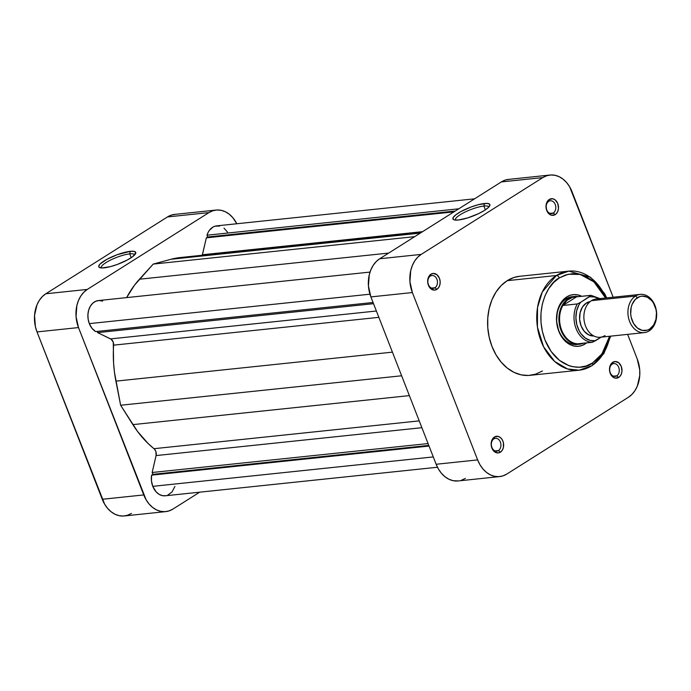 <?xml version="1.0" encoding="UTF-8"?>
<svg xmlns="http://www.w3.org/2000/svg" width="691" height="691" viewBox="0 0 691 691"><rect width="100%" height="100%" fill="white"/><g stroke="black" fill="none" stroke-linecap="round" stroke-linejoin="round"><path stroke-width="1.04" d="M129.727 253.873A17.914 4.129 -21.3 0 0 110.629 260.032A17.914 4.129 -21.3 0 0 101.275 267.918A17.914 4.129 158.7 0 1 101.24 267.832A17.914 4.129 158.7 0 1 110.802 259.946A17.914 4.129 158.7 0 1 129.727 253.873L131.221 257.683L129.727 253.873A17.914 4.129 158.7 0 1 134.615 254.815A17.914 4.129 158.7 0 1 134.65 254.91A17.914 4.129 -21.3 0 0 129.727 253.873L130.314 251.325L129.727 253.873M104.177 267.84A19.832 4.569 158.7 0 1 99.685 267.59A19.832 4.569 158.7 0 1 107.407 259.047A19.832 4.569 158.7 0 1 130.314 251.325L134.365 251.429L135.807 252.768L132.715 256.62L127.619 259.842L117.323 264.446L110.215 266.683L101.862 267.953L99.063 267.21L98.692 266.398L100.083 264.014L106.88 259.324L117.176 254.72L130.314 251.325A19.832 4.569 158.7 0 1 135.6 253.588A19.832 4.569 158.7 0 1 123.084 262.088A19.832 4.569 158.7 0 1 104.177 267.84M175.505 214.34L171.359 215.108L167.455 216.948L45.822 293.77L42.306 296.612L39.327 300.352L36.977 304.843L34.55 315.372L35.388 326.593L37.012 331.922L104.617 504.145L107.606 508.369L111.13 511.781L115.034 514.251L119.18 515.685L123.413 516.03L127.559 515.261L131.463 513.422M165.771 511.608L124.276 515.961A28.841 21.473 84 0 1 102.259 499.282L143.754 494.929L78.506 327.569L37.012 331.922L102.259 499.282L143.754 494.929A28.841 21.473 -96 0 0 165.771 511.608A28.841 21.473 -96 0 0 172.957 509.068L199.699 492.182L172.957 509.068L169.053 510.908L164.907 511.677L160.683 511.331L156.529 509.898L152.625 507.427L149.101 504.015L146.112 499.8L78.506 327.569L76.053 316.651L76.865 305.56L78.472 300.49L80.821 295.998L83.801 292.258L87.316 289.417L208.95 212.595L212.854 210.755L217 209.986L221.224 210.332L225.37 211.766L229.282 214.236L232.798 217.648L236.823 223.754A28.841 21.473 -96 0 0 216.136 210.055L174.642 214.409A28.841 21.473 84 0 0 167.455 216.948L45.822 293.77L87.316 289.417L208.95 212.595L167.455 216.948L208.95 212.595A28.841 21.473 -96 0 1 216.136 210.055M87.316 289.417L45.822 293.77A28.841 21.473 84 0 0 37.012 331.922L78.506 327.569A28.841 21.473 -96 0 1 87.316 289.417M434.924 287.75A6.444 4.794 84 0 0 436.885 279.233A6.444 4.794 84 0 0 430.363 276.072L430.959 274.189A8.361 6.228 -96 0 1 439.433 278.292A8.361 6.228 -96 0 1 436.876 289.356L434.924 287.75L431.625 288.095L434.924 287.75A6.444 4.794 -96 0 1 433.317 288.32A6.444 4.794 -96 0 1 428.066 283.526A6.444 4.794 -96 0 1 430.363 276.072A6.444 4.794 -96 0 1 431.97 275.502A6.444 4.794 -96 0 1 437.222 280.296A6.444 4.794 -96 0 1 434.924 287.75L436.876 289.356L438.759 287.447L439.908 284.675L440.141 281.462L439.433 278.292L436.859 274.673L433.3 273.437L430.959 274.189L428.403 277.402L427.694 282.092L429.094 286.67L430.977 288.881L434.544 290.116L436.876 289.356A8.361 6.228 -96 0 1 428.411 285.253A8.361 6.228 -96 0 1 430.959 274.189L430.363 276.072A6.444 4.794 84 0 0 428.403 284.588A6.444 4.794 84 0 0 434.924 287.75M498.401 450.575A6.444 4.794 84 0 0 500.37 442.05A6.444 4.794 84 0 0 493.849 438.897L494.445 437.014A8.361 6.228 -96 0 1 502.91 441.117A8.361 6.228 -96 0 1 500.362 452.182L498.401 450.575L495.11 450.921L498.401 450.575A6.444 4.794 -96 0 1 496.794 451.137A6.444 4.794 -96 0 1 491.551 446.351A6.444 4.794 -96 0 1 493.849 438.897A6.444 4.794 -96 0 1 495.456 438.327A6.444 4.794 -96 0 1 500.707 443.121A6.444 4.794 -96 0 1 498.401 450.575L500.362 452.182L502.245 450.273L503.393 447.5L503.385 442.663L502.227 439.709L500.344 437.489L498.004 436.358L494.445 437.014L491.88 440.227L491.18 444.918L492.571 449.495L494.462 451.707L498.021 452.942L500.362 452.182A8.361 6.228 -96 0 1 491.888 448.079A8.361 6.228 -96 0 1 494.445 437.014L493.849 438.897A6.444 4.794 84 0 0 491.88 447.414A6.444 4.794 84 0 0 498.401 450.575M616.743 375.826A6.444 4.794 84 0 0 618.704 367.31A6.444 4.794 84 0 0 612.183 364.148L612.787 362.274A8.361 6.228 -96 0 1 621.252 366.377A8.361 6.228 -96 0 1 618.695 377.441L616.743 375.826L613.444 376.172L616.743 375.826A6.444 4.794 -96 0 1 615.137 376.396A6.444 4.794 -96 0 1 609.885 371.603A6.444 4.794 -96 0 1 612.183 364.148A6.444 4.794 -96 0 1 613.789 363.587A6.444 4.794 -96 0 1 619.041 368.372A6.444 4.794 -96 0 1 616.743 375.826L618.695 377.441L619.715 376.612L621.261 374.228L621.969 371.171L621.252 366.377L618.678 362.749L615.12 361.514L611.768 363.095L610.222 365.487L609.514 370.169L610.231 373.339L612.796 376.966L615.137 378.098L618.695 377.441A8.361 6.228 -96 0 1 610.231 373.339A8.361 6.228 -96 0 1 612.787 362.274L612.183 364.148A6.444 4.794 84 0 0 610.222 372.674A6.444 4.794 84 0 0 616.743 375.826M553.258 213.009A6.444 4.794 84 0 0 555.227 204.484A6.444 4.794 84 0 0 548.706 201.323L549.302 199.449A8.361 6.228 -96 0 1 557.767 203.551A8.361 6.228 -96 0 1 555.21 214.616L553.258 213.009L549.967 213.355L553.258 213.009A6.444 4.794 -96 0 1 551.651 213.571A6.444 4.794 -96 0 1 546.4 208.786A6.444 4.794 -96 0 1 548.706 201.323A6.444 4.794 -96 0 1 550.312 200.761A6.444 4.794 -96 0 1 555.555 205.547A6.444 4.794 -96 0 1 553.258 213.009L555.21 214.616L556.229 213.787L557.775 211.403L558.483 208.354L557.767 203.551L555.201 199.924L552.86 198.792L549.302 199.449L546.736 202.662L546.028 205.711L546.745 210.513L549.319 214.141L551.651 215.272L555.21 214.616A8.361 6.228 -96 0 1 546.745 210.513A8.361 6.228 -96 0 1 549.302 199.449L548.706 201.323A6.444 4.794 84 0 0 546.736 209.848A6.444 4.794 84 0 0 553.258 213.009M488.796 207.093A17.914 4.129 -21.3 0 0 483.881 206.048L484.469 203.508A19.832 4.569 158.7 0 1 489.746 205.771A19.832 4.569 158.7 0 1 477.231 214.262A19.832 4.569 158.7 0 1 458.332 220.014L454.281 219.919L453.21 219.393L453.184 217.501L455.93 214.728L461.027 211.506L471.331 206.903L478.431 204.666L486.784 203.396L489.582 204.13L489.954 204.951L488.572 207.326L484.572 210.384L478.561 213.649L467.85 217.855L458.332 220.014A19.832 4.569 158.7 0 1 453.84 219.773A19.832 4.569 158.7 0 1 461.562 211.221A19.832 4.569 158.7 0 1 484.469 203.508L483.881 206.048A17.914 4.129 158.7 0 1 488.77 206.998A17.914 4.129 158.7 0 1 488.796 207.093M573.236 296.62A24.038 17.897 84 0 0 566.128 298.806L566.724 296.923A25.956 19.322 -96 0 1 581.736 296.292L577.771 294.893L573.971 294.582L570.239 295.273L566.724 296.923L563.562 299.488L558.769 306.89L557.317 311.46L556.583 321.436L558.794 331.265L563.614 339.445L566.775 342.52L570.291 344.74L574.031 346.027L577.831 346.338L581.563 345.647L585.078 343.997L584.068 343.159L585.078 343.997L586.624 342.891A25.956 19.322 -96 0 1 585.078 343.997A25.956 19.322 -96 0 1 558.794 331.265A25.956 19.322 -96 0 1 566.724 296.923L566.128 298.806A24.038 17.897 -96 0 1 572.113 296.689M519.744 276.27L513.966 277.488L507.229 280.667L556.385 275.51A2.885 1.805 57.7 0 1 559.313 277.92L553.603 282.55L548.749 288.631L544.94 295.938L542.314 304.187L540.984 313.066L540.993 322.222L542.349 331.309L544.983 339.989L551.133 351.494L559.408 360.331L569.108 365.729L572.511 366.679L579.395 367.232L586.132 365.988L592.489 363L601.939 353.922L609.592 336.258L606.862 344.982L603.053 352.289L598.199 358.37L592.489 363A2.885 1.805 57.7 0 1 592.135 365.617A2.885 1.805 -122.3 0 0 592.489 363C584.111 370.419 557.68 371.205 544.983 339.989C533.132 308.238 549.604 281.928 559.313 277.92A2.885 1.805 -122.3 0 0 556.385 275.51L542.28 292.034L537.52 307.564L537.434 327.119L543.558 346.727L554.683 361.471L567.518 368.959L579.179 370.195A49.804 37.081 -96 0 1 538.591 333.148A49.804 37.081 -96 0 1 556.385 275.51L507.229 280.667A49.804 37.081 84 0 0 489.435 338.305A49.804 37.081 84 0 0 530.023 375.343L579.179 370.195L592.109 365.634L603.891 353.533L610.697 336.146M485.367 209.865L483.881 206.048L485.367 209.865M610.006 336.215A49.804 37.081 -96 0 1 591.591 365.815A49.804 37.081 -96 0 1 579.179 370.195M499.645 476.591A28.841 21.473 -96 0 1 477.636 459.912L436.142 464.266L477.636 459.912L412.38 292.552L370.886 296.905L436.142 464.266A28.841 21.473 84 0 0 458.15 480.945L499.645 476.591A28.841 21.473 -96 0 0 506.831 474.052L628.465 397.23A28.841 21.473 -96 0 0 637.275 359.078L627.644 334.366L637.275 359.078L639.728 369.996L639.736 375.628L637.309 386.157L634.96 390.648L631.98 394.388L628.465 397.23L506.831 474.052L502.927 475.892L498.781 476.66L494.557 476.315L490.411 474.881L486.499 472.419L482.983 469.008L479.986 464.784L477.636 459.912L412.38 292.552L409.927 281.634L410.739 270.544L412.354 265.474L414.695 260.982L417.684 257.242L421.19 254.4L542.824 177.578L546.728 175.739L550.874 174.97L555.106 175.315L559.252 176.749L563.156 179.219L566.68 182.631L569.669 186.855L613.159 297.216L572.027 191.718A28.841 21.473 -96 0 0 550.01 175.039A28.841 21.473 -96 0 0 542.824 177.578L501.329 181.932L379.696 258.754L376.189 261.595L373.2 265.335L370.86 269.827L369.244 274.897L368.433 285.988L370.886 296.905L436.142 464.266L438.491 469.137L441.489 473.352L445.004 476.764L448.917 479.234L453.063 480.668L458.219 480.936M606.681 297.899L604.582 293.571L590.503 277.212L568.788 271.131L556.385 275.51A49.804 37.081 -96 0 1 568.788 271.131L519.632 276.288A49.804 37.081 84 0 0 507.229 280.667L501.165 285.573L496.008 292.034L491.957 299.79L489.176 308.549L487.768 317.964L487.777 327.689L489.211 337.338L492.018 346.545L496.078 354.949L501.251 362.239L507.324 368.13L514.069 372.397L521.239 374.876L528.537 375.463L535.689 374.142L542.435 370.963M568.788 271.131A49.804 37.081 -96 0 1 605.998 297.968M559.313 277.92L565.67 274.932L572.407 273.688L579.291 274.241L586.037 276.573L592.394 280.589L598.112 286.143L602.984 293.01L605.584 298.011L593.923 281.868L580.215 274.457L568.252 274.241L559.313 277.92M577.132 344.498A24.038 17.897 -96 0 1 557.542 326.618A24.038 17.897 -96 0 1 566.128 298.806A24.038 17.897 84 0 0 557.723 327.344A24.038 17.897 84 0 0 578.246 344.334M461.433 480.245L465.337 478.405M509.379 179.323L505.233 180.092L501.329 181.932L379.696 258.754L421.19 254.4L542.824 177.578L501.329 181.932A28.841 21.473 84 0 1 508.516 179.392L550.01 175.039M370.886 296.905L412.38 292.552A28.841 21.473 -96 0 1 421.19 254.4L379.696 258.754A28.841 21.473 84 0 0 370.886 296.905M455.429 220.101A17.914 4.129 158.7 0 1 455.386 220.014A17.914 4.129 158.7 0 1 464.948 212.12A17.914 4.129 158.7 0 1 483.881 206.048A17.914 4.129 -21.3 0 0 464.775 212.206A17.914 4.129 -21.3 0 0 455.429 220.101M592.135 365.617A2.885 1.805 57.7 0 1 591.591 365.815M605.04 335.55A19.227 14.312 -96 0 1 585.571 326.117A19.227 14.312 -96 0 1 591.444 300.68A19.227 14.312 84 0 0 584.577 322.939A19.227 14.312 84 0 0 600.254 337.243L644.297 332.621A19.227 14.312 -96 0 1 628.629 318.318A19.227 14.312 -96 0 1 635.495 296.068A19.227 14.312 84 0 0 629.622 321.496A19.227 14.312 84 0 0 649.091 330.929L649.687 329.054A17.31 12.887 -96 0 1 632.17 320.564A17.31 12.887 -96 0 1 637.456 297.674L635.495 296.068L591.444 300.68L635.495 296.068A19.227 14.312 -96 0 1 640.289 294.375A19.227 14.312 -96 0 1 655.958 308.678A19.227 14.312 -96 0 1 649.091 330.929A19.227 14.312 -96 0 1 644.297 332.621M588.931 302.762L586.383 303.029A17.31 12.887 84 0 0 580.129 322.749A17.31 12.887 84 0 0 593.828 335.973L588.758 334.91L584.301 331.378L581.096 325.919L579.619 319.372L580.112 312.721L582.487 306.977L586.383 303.029L588.931 302.762M581.416 343.436A23.554 17.534 -96 0 1 577.823 343.816A23.554 17.534 -96 0 1 561.653 330.125A23.554 17.534 -96 0 1 562.871 305.465A23.554 17.534 -96 0 1 568.848 298.97L568.365 298.572A24.038 17.897 84 0 0 560.513 328.959A24.038 17.897 84 0 0 583.273 343.246A24.038 17.897 -96 0 1 579.369 344.265A24.038 17.897 -96 0 1 559.779 326.385A24.038 17.897 -96 0 1 568.365 298.572L566.128 298.806L568.365 298.572A24.038 17.897 -96 0 1 574.351 296.456A24.038 17.897 -96 0 1 578.384 296.638A24.038 17.897 84 0 0 568.365 298.572L568.848 298.97A23.554 17.534 -96 0 1 576.536 296.836L591.142 295.368L580.561 302.364L577.296 303.954L562.871 305.465A23.554 17.534 84 0 0 561.653 330.125A23.554 17.534 84 0 0 577.823 343.816L592.247 342.304A23.554 17.534 -96 0 1 576.087 328.614A23.554 17.534 -96 0 1 577.296 303.954L562.871 305.465L576.536 296.836L572.571 297.311L567.138 300.222L562.871 305.465L576.536 296.836L590.96 295.325L589.483 296.724L594.701 296.983L598.726 298.737M649.687 329.054L647.346 330.16L642.319 330.41L637.491 328.07L633.578 323.492L631.194 317.368L630.693 314.016L631.185 307.365L632.153 304.316L635.349 299.376L639.797 296.569L642.284 296.111L647.312 297.173L651.768 300.706L653.556 303.237L655.949 309.361L656.45 312.712L655.958 319.363L653.582 325.098L649.687 329.054L649.091 330.929A19.227 14.312 84 0 0 654.964 305.491A19.227 14.312 84 0 0 635.495 296.068L637.456 297.674A17.31 12.887 -96 0 1 654.973 306.165A17.31 12.887 -96 0 1 649.687 329.054M640.289 294.375L596.238 298.996A19.227 14.312 84 0 0 591.444 300.68A19.227 14.312 -96 0 1 601.274 299.652M590.218 301.57A17.31 12.887 84 0 0 586.383 303.029L590.218 301.57M589.483 296.724L580.561 302.364A22.207 16.532 -96 0 0 577.866 327.966A22.207 16.532 -96 0 0 595.512 340.715L601.161 337.148L592.247 342.304L595.512 340.715L590.304 340.456L585.303 338.054L581.019 333.753L579.283 331.006L576.812 324.684L575.897 317.774L576.614 310.959L578.894 304.912L580.561 302.364L577.296 303.954A23.554 17.534 84 0 0 576.087 328.614A23.554 17.534 84 0 0 592.247 342.304L581.779 343.341M437.463 467.246L165.244 495.793A16.342 12.17 84 0 1 152.771 486.343L151.441 480.824L151.588 475.158L152.884 474.346L152.158 472.497L156.071 455.576L421.881 427.694L156.071 455.576A5.77 4.293 84 0 0 153.989 448.692A103.831 77.306 84 0 1 132.862 424.62L409.374 395.615L132.862 424.62L120.631 405.246L115.907 381.138A103.831 77.306 84 0 1 113.626 345.155L378.858 317.342L113.626 345.155A5.77 4.293 84 0 0 110.577 338.892L97.63 332.621L97.163 331.421L97.63 332.621L111.26 339.307L113.264 342.252L113.592 363.181L114.456 372.207L120.631 405.246L137.569 431.486L148.176 443.57L154.603 449.28L155.924 451.715L156.071 455.576L152.158 472.497L152.884 474.346L151.588 475.158L429.042 446.058L151.588 475.158A16.342 12.17 84 0 0 152.771 486.343L433.274 456.924L152.771 486.343L156.123 491.854L159.146 494.359L162.515 495.672L165.97 495.689M102.648 301.112L99.193 300.516L95.816 301.224L92.775 303.185L90.331 306.243L88.664 310.138L87.912 314.578L88.146 319.199L89.329 323.621L369.953 294.193L89.329 323.621L91.981 328.303L95.617 331.585L373.062 302.485L95.617 331.585A16.342 12.17 84 0 1 89.329 323.621A16.342 12.17 84 0 1 98.398 300.568L370.03 272.081M167.645 495.205L172.033 491.94L174.909 486.455M227.546 232.159L223.996 228.151M219.669 226.052L215.16 226.156L213.035 227.037L209.399 230.319L208.017 232.599L206.998 235.208L207.689 236.987L206.341 237.834L202.161 255.644M184.376 257.277L171.04 259.263L153.229 264.083L134.572 285.089L126.634 297.605A103.831 77.306 84 0 1 139.444 279.216L153.229 264.083L414.678 236.659L153.229 264.083L171.04 259.263L420.283 233.117L171.04 259.263A103.831 77.306 84 0 1 180.118 257.562L421.691 232.228M153.989 448.692L419.221 420.879L153.989 448.692M120.631 405.246L401.635 375.774L120.631 405.246M115.907 381.138L392.428 352.142L115.907 381.138M110.577 338.892L376.388 311.01L110.577 338.892M97.63 332.621L373.529 303.686L97.63 332.621M388.688 253.079L139.444 279.216L388.688 253.079M202.308 255.238A5.77 4.293 84 0 0 202.437 254.754L422.581 231.666L202.437 254.754L206.341 237.834L453.927 211.869L206.341 237.834L207.689 236.987L455.274 211.023L207.689 236.987L206.998 235.208L458.781 208.803L206.998 235.208A16.342 12.17 84 0 1 216.654 225.871L474.587 198.818M152.884 474.346L428.783 445.41L152.884 474.346M152.158 472.497L428.066 443.562L152.158 472.497M599.892 298.607L591.038 295.316"/></g></svg>
